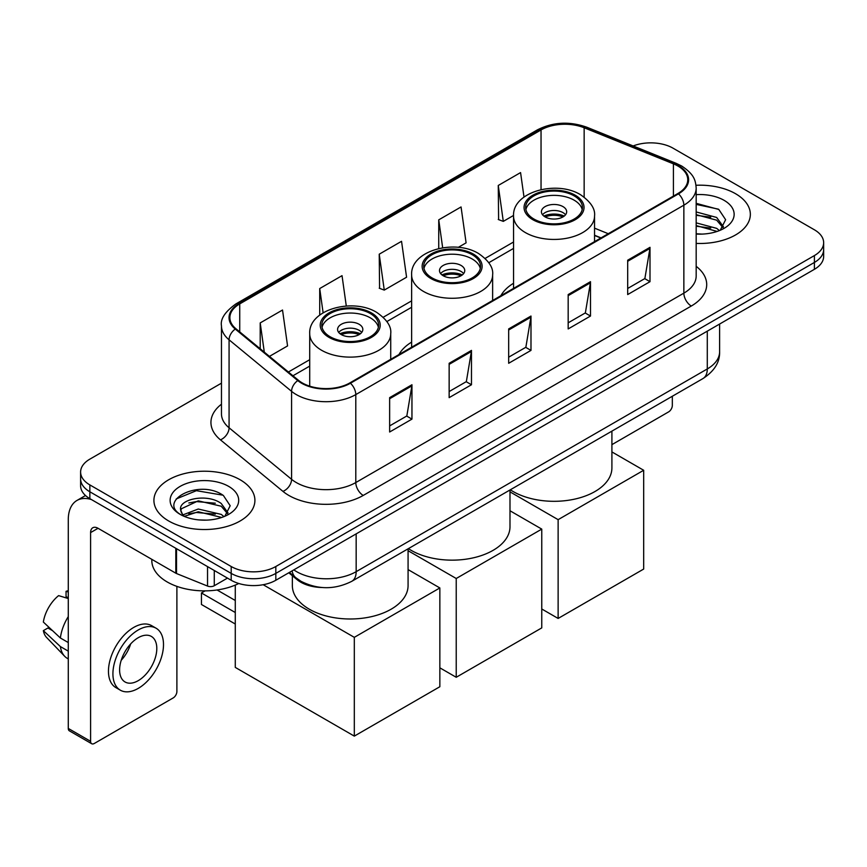 <?xml version="1.0" encoding="UTF-8"?>
<svg xmlns="http://www.w3.org/2000/svg" width="867" height="867" viewBox="0 0 867 867"><rect width="100%" height="100%" fill="white"/><g stroke="black" fill="none" stroke-linecap="round" stroke-linejoin="round"><path stroke-width="1.3" d="M411.63 342.107A55.759 32.187 0 0 0 398.95 354.56M513.546 283.26A55.759 32.187 0 0 0 500.855 295.723M600.82 238.013L594.545 235.477M322.058 587.512A31.559 18.218 180 0 1 297.229 579.752L288.776 572.784M221.464 383.16L89.854 459.142A31.559 18.218 0 0 0 80.609 472.027L80.609 485.769A31.559 18.218 0 0 0 89.854 498.655L231.196 580.261A31.559 18.218 0 0 0 275.825 580.261L814.406 269.312A31.559 18.218 0 0 0 823.65 256.426L823.65 249.555A31.559 18.218 0 0 1 814.406 262.441A31.559 18.218 0 0 0 823.65 249.555L823.65 242.684A31.559 18.218 0 0 0 814.406 229.798L673.063 148.192A31.559 18.218 0 0 0 633.159 145.949M80.609 472.027A31.559 18.218 0 0 0 89.854 484.913L231.196 566.509A31.559 18.218 0 0 0 275.825 566.509L275.825 573.39L814.406 262.441L275.825 573.39A31.559 18.218 0 0 1 231.196 573.39A31.559 18.218 0 0 0 275.825 573.39L275.825 580.261M89.854 484.913L89.854 491.784L231.196 573.39L89.854 491.784A31.559 18.218 0 0 1 80.609 478.898A31.559 18.218 0 0 0 89.854 491.784L89.854 498.655M735.552 193.72A50.492 29.153 0 0 0 695.995 185.267A50.492 29.153 0 0 1 735.552 193.72A50.492 29.153 0 0 1 750.345 214.333A50.492 29.153 0 0 0 735.552 193.72M240.116 479.754A50.492 29.153 0 0 0 185.094 473.436A50.492 29.153 0 0 0 153.914 500.378A50.492 29.153 0 0 0 168.707 520.991A50.492 29.153 0 0 0 223.74 527.309A50.492 29.153 0 0 0 254.909 500.378A50.492 29.153 0 0 0 240.116 479.754A50.492 29.153 0 0 0 185.094 473.436A50.492 29.153 0 0 0 153.914 500.378A50.492 29.153 0 0 0 168.707 520.991A50.492 29.153 0 0 0 223.74 527.309A50.492 29.153 0 0 0 254.909 500.378A50.492 29.153 0 0 0 240.116 479.754M677.896 166.02A33.661 19.432 180 0 1 687.759 179.762A33.661 19.432 180 0 1 677.896 193.504L349.845 382.911A33.661 19.432 180 0 1 298.465 380.31L235.965 328.777A33.661 19.432 180 0 1 229.874 317.636A33.661 19.432 180 0 1 239.736 303.894L541.041 129.942A33.661 19.432 180 0 1 584.152 127.763L673.41 163.841A33.661 19.432 180 0 1 677.896 166.02M678.493 165.673A34.507 19.919 0 0 0 673.887 163.44L584.629 127.362A34.507 19.919 0 0 0 540.444 129.595L239.14 303.548A34.507 19.919 0 0 0 235.271 329.059L297.771 380.591A34.507 19.919 0 0 0 350.441 383.247L678.493 193.85A34.507 19.919 0 0 0 678.493 165.673M389.641 397.639L389.641 432.004L411.955 419.119L411.955 384.753L389.641 397.639M389.641 425.903L406.829 415.976L411.868 385.902A8.421 4.855 -120 0 0 411.955 384.753M406.677 416.062L411.955 419.119M449.149 363.284L449.149 397.639L471.475 384.753L471.475 350.398L449.149 363.284M449.149 391.548L466.348 381.621L471.377 351.536A8.421 4.855 -120 0 0 471.475 350.398M466.197 381.708L471.475 384.753M627.686 260.208L627.686 294.563L650.001 281.677L650.001 247.323L627.686 260.208M627.686 288.473L644.875 278.545L649.914 248.461A8.421 4.855 -120 0 0 650.001 247.323M644.723 278.632L650.001 281.677M568.178 294.563L568.178 328.929L590.492 316.043L590.492 281.677L568.178 294.563M568.178 322.827L585.366 312.9L590.405 282.826A8.421 4.855 -120 0 0 590.492 281.677M585.214 312.987L590.492 316.043M508.669 328.918L508.669 363.284L530.983 350.398L530.983 316.043L508.669 328.918M508.669 357.182L525.857 347.266L530.897 317.181A8.421 4.855 -120 0 0 530.983 316.043M525.705 347.353L530.983 350.398M696.179 243.41A50.492 29.153 0 0 0 750.345 214.333A50.492 29.153 0 0 1 696.179 243.41M275.825 566.509L814.406 255.57A31.559 18.218 0 0 0 823.65 242.684M269.442 356.38L287.562 345.922L282.523 310.028L260.208 322.914L260.208 348.772M458.275 247.366L466.099 242.847L461.06 206.953L438.745 219.839L438.745 248.547M524.004 197.058L520.568 172.587L498.254 185.473L498.612 219.633M346.291 306.029L342.031 275.663L319.717 288.548L319.717 315.089M379.226 254.194L384.265 290.098L406.58 277.212L401.54 241.308L379.226 254.194L379.583 288.343M384.265 290.098L379.226 288.212M438.745 219.839L442.669 247.789M498.254 185.473L503.293 221.378L513.546 215.45M503.293 221.378L498.254 219.492M319.717 288.548L323.109 312.759M260.208 322.914L264.305 352.154M696.179 233.765L702.075 234.101M696.179 222.862L716.662 228.357L719.437 230.589M696.179 225.583L717.161 231.435M696.179 211.949L716.662 217.454L723.49 226.883M696.179 214.68L716.662 220.175L722.948 227.598M696.179 234.025A34.301 19.8 0 0 0 724.097 228.335A34.301 19.8 0 0 0 724.097 200.331A34.301 19.8 0 0 0 696.179 194.652M720.249 230.254L725.625 219.709L718.83 209.467L696.179 203.333M696.179 204.384L718.364 209.153M696.179 215.298L710.767 217.173M696.179 226.211L710.767 228.086M611.907 444.641L668.598 411.901A5.256 3.034 120 0 0 672.326 405.463L672.326 396.252M574.127 195.866A28.405 16.397 0 0 0 543.175 192.311A28.405 16.397 0 0 0 525.64 207.462A28.405 16.397 0 0 0 533.964 219.058A28.405 16.397 0 0 0 564.916 222.613A28.405 16.397 0 0 0 582.451 207.462A28.405 16.397 0 0 0 574.127 195.866M582.201 209.608A28.405 16.397 0 0 0 574.127 200.169A28.405 16.397 0 0 0 544.92 196.235A28.405 16.397 0 0 0 525.879 209.608M510.316 489.79A57.861 33.401 0 0 0 513.134 491.524A57.861 33.401 0 0 0 576.187 498.774A57.861 33.401 0 0 0 611.907 467.909L611.907 431.137M562.976 206.606A12.626 7.294 0 0 0 549.212 205.024A12.626 7.294 0 0 0 541.42 211.765A12.626 7.294 0 0 0 545.115 216.913A12.626 7.294 0 0 0 558.879 218.495A12.626 7.294 0 0 0 566.671 211.765A12.626 7.294 0 0 0 562.976 206.606M565.544 214.767A12.626 7.294 0 0 0 562.976 212.621A12.626 7.294 0 0 0 542.547 214.767M543.847 216.056A16.831 9.721 180 0 1 563.507 215.742L563.507 216.587M545.224 216.978A14.728 8.507 180 0 1 561.989 216.62L563.507 215.742M561.74 217.541L561.989 216.62M558.131 618.442L558.131 519.658L643.682 470.272L643.682 569.055L558.131 618.442L541.767 608.992M558.131 519.658L509.991 491.86M611.907 451.924L643.682 470.272M472.212 254.703A28.405 16.397 0 0 0 441.26 251.148A28.405 16.397 0 0 0 423.725 266.299A28.405 16.397 0 0 0 432.048 277.895A28.405 16.397 0 0 0 463 281.45A28.405 16.397 0 0 0 480.535 266.299A28.405 16.397 0 0 0 472.212 254.703M480.285 268.456A28.405 16.397 0 0 0 472.212 259.005A28.405 16.397 0 0 0 443.004 255.071A28.405 16.397 0 0 0 423.974 268.456M408.411 548.627A57.861 33.401 0 0 0 411.218 550.372A57.861 33.401 0 0 0 474.271 557.611A57.861 33.401 0 0 0 509.991 526.746L509.991 489.974M461.06 265.443A12.626 7.294 0 0 0 447.296 263.861A12.626 7.294 0 0 0 439.504 270.602A12.626 7.294 0 0 0 443.2 275.749A12.626 7.294 0 0 0 456.963 277.332A12.626 7.294 0 0 0 464.755 270.602A12.626 7.294 0 0 0 461.06 265.443M463.628 273.604A12.626 7.294 0 0 0 461.06 271.458A12.626 7.294 0 0 0 440.631 273.604M441.932 274.893A16.831 9.721 180 0 1 461.591 274.59L461.591 275.424M443.308 275.814A14.728 8.507 180 0 1 460.074 275.468L461.591 274.59M459.824 276.378L460.074 275.468M456.226 677.279L456.226 578.495L541.767 529.108L541.767 627.892L456.226 677.279L439.851 667.828M456.226 578.495L408.075 550.708M509.991 510.761L541.767 529.108M370.307 313.551A28.405 16.397 0 0 0 339.344 309.996A28.405 16.397 0 0 0 321.809 325.147A28.405 16.397 0 0 0 330.132 336.743A28.405 16.397 0 0 0 361.084 340.298A28.405 16.397 0 0 0 378.619 325.147A28.405 16.397 0 0 0 370.307 313.551M378.38 327.293A28.405 16.397 0 0 0 370.307 317.842A28.405 16.397 0 0 0 341.089 313.908A28.405 16.397 0 0 0 322.058 327.293M292.352 575.731L292.352 585.583A57.861 33.401 0 0 0 309.302 609.208A57.861 33.401 0 0 0 372.355 616.448A57.861 33.401 0 0 0 408.075 585.583L408.075 548.811M359.144 324.28A12.626 7.294 0 0 0 345.391 322.708A12.626 7.294 0 0 0 337.588 329.438A12.626 7.294 0 0 0 341.295 334.597A12.626 7.294 0 0 0 355.047 336.168A12.626 7.294 0 0 0 362.839 329.438A12.626 7.294 0 0 0 359.144 324.28M361.712 332.44A12.626 7.294 0 0 0 359.144 330.294A12.626 7.294 0 0 0 338.715 332.44M340.016 333.73A16.831 9.721 180 0 1 359.675 333.427L359.675 334.261M341.403 334.651A14.728 8.507 180 0 1 358.158 334.304L359.675 333.427M357.908 335.215L358.158 334.304M235.282 624.023L201.437 604.483L201.437 592.974L235.282 612.514M354.31 736.116L354.31 637.343L439.851 587.945L439.851 686.729L354.31 736.116L235.282 667.406L235.282 585.095M354.31 637.343L263.167 584.716M408.075 569.597L439.851 587.945M217.075 589.983L235.282 600.484M205.089 590.871L201.437 592.974M214.268 570.486L214.268 585.734L227.479 578.105M91.425 499.565A42.082 24.298 -120 0 0 77 500.432A42.082 24.298 -120 0 0 68.276 519.701L68.276 728.432L90.601 741.318L90.601 532.587A10.523 6.069 60 0 1 92.78 527.765A10.523 6.069 60 0 1 98.036 528.285L175.817 573.195L175.817 548.291M90.601 741.318A5.256 3.034 120 0 0 91.685 743.723L69.371 730.838A5.256 3.034 -60 0 1 68.276 728.432M91.685 743.723A5.256 3.034 120 0 0 94.319 743.463L173.172 697.935A5.256 3.034 120 0 0 176.89 691.498L176.89 586.385M214.268 585.734A5.256 3.034 180 0 1 207.538 586.07L176.521 573.542A5.256 3.034 180 0 1 175.817 573.195M138.211 680.671A26.303 15.183 120 0 0 155.388 657.5A26.303 15.183 120 0 0 151.357 636.421A26.303 15.183 120 0 0 138.211 637.722A26.303 15.183 120 0 0 121.022 660.903A26.303 15.183 120 0 0 125.054 681.971A26.303 15.183 120 0 0 138.211 680.671M121.217 660.286A26.303 15.183 120 0 0 130.657 643.943M68.276 591.998L66.055 591.327L66.055 596.615L68.276 597.894M156.093 628.217L151.627 625.649A35.764 20.656 120 0 0 133.746 627.415A35.764 20.656 120 0 0 110.38 658.942A35.764 20.656 120 0 0 115.864 687.596L120.318 690.175A35.764 20.656 120 0 0 138.211 688.409A35.764 20.656 120 0 0 161.576 656.883A35.764 20.656 120 0 0 156.093 628.217A35.764 20.656 120 0 0 138.211 629.995A35.764 20.656 120 0 0 114.845 661.51A35.764 20.656 120 0 0 120.318 690.175M68.276 616.6A34.713 20.039 120 0 0 60.387 637.993L43.35 622.051A27.354 15.79 120 0 1 58.609 595.618L68.276 598.555M68.276 642.555L60.387 637.993M52.562 630.677L47.923 628.001L43.35 630.645L60.387 646.576L68.276 651.139M60.387 646.576A34.713 20.039 120 0 0 64.667 656.276A34.713 20.039 120 0 0 67.29 658.346L68.276 658.92M68.276 590.709A27.354 15.79 120 0 0 66.055 591.327M43.35 630.645A27.354 15.79 120 0 0 46.58 637.451L64.667 656.276M151.812 559.334L151.812 560.505A52.605 30.367 0 0 0 167.223 581.974A52.605 30.367 0 0 0 238.783 583.491M198.716 519.897L206.639 520.135M182.948 514.868L198.261 509.027L221.226 514.391L224 516.624M184.357 516.331L198.261 511.758L221.724 517.469M183.186 515.93L180.726 510.164A23.777 13.731 0 0 0 184.563 516.526M228.054 512.917L221.226 503.489C206.953 492.835 177.594 499.414 180.726 510.164L180.639 509.113M180.791 510.5L181.452 508.734L198.261 500.844L221.226 506.22L227.512 513.632M224.813 516.288L230.189 505.743L223.393 495.501C199.334 478.205 156.569 500.996 181.268 514.965L181.387 515.041M228.66 486.376A34.301 19.8 0 0 0 180.163 486.376A34.301 19.8 0 0 0 180.163 514.369A34.301 19.8 0 0 0 228.66 514.369A34.301 19.8 0 0 0 228.66 486.376M176.25 498.937L196.386 490.679L222.927 495.187M188.833 502.958L196.386 501.581L215.341 503.207M188.833 513.86L196.386 512.495L215.341 514.12M297.229 578.809L297.229 579.752M293.826 569.868A42.082 24.298 0 0 0 296.655 571.667A42.082 24.298 0 0 0 356.164 571.667L707.288 368.952A42.082 24.298 0 0 0 719.61 351.774C719.913 362.211 714.354 371.152 702.931 378.586L351.807 581.302A21.036 12.149 60 0 0 356.164 571.667L356.164 533.877M707.288 331.161L707.288 368.952A21.036 12.149 60 0 1 702.931 378.586M292.125 570.844A21.036 14.078 129.5 0 0 295.788 577.693L289.405 572.426M814.406 269.312L814.406 255.57M231.196 580.261L231.196 566.509M696.179 266.332A52.605 30.367 180 0 1 691.292 306.029L363.23 495.436A10.523 6.069 60 0 1 355.795 482.551L683.857 293.144A42.082 24.298 0 0 0 696.179 275.966L696.179 188.009A42.082 24.298 180 0 1 683.857 205.186A10.523 6.069 -120 0 0 678.493 193.85M363.23 495.436A52.605 30.367 180 0 1 288.841 495.436A52.605 30.367 180 0 1 282.956 491.383L220.456 439.851A52.605 30.367 180 0 1 221.464 404.206M296.286 482.551A42.082 24.298 0 0 0 355.795 482.551L355.795 394.593A42.082 24.298 180 0 1 291.572 391.342L229.072 339.81A42.082 24.298 180 0 1 221.464 325.884L221.464 413.841A42.082 24.298 0 0 0 229.072 427.778L291.572 479.31A42.082 24.298 0 0 0 296.286 482.551M696.179 188.009C695.497 180.78 694.825 174.766 681.679 166.009L676.141 163.332A10.523 4.931 112 0 0 673.887 163.44M676.141 163.332L586.883 127.243C569.456 121.077 552.918 121.976 537.269 129.931A10.523 6.069 60 0 1 540.444 129.595M239.14 303.548A10.523 6.069 -120 0 0 235.965 303.883C225.041 311.73 220.207 319.067 221.464 325.884M235.271 329.059A10.523 7.034 129.5 0 0 229.072 339.81L229.072 427.778A10.523 7.034 -50.5 0 1 220.456 439.851M586.883 127.243A10.523 4.931 112 0 0 584.629 127.362M297.771 380.591A10.523 7.034 129.5 0 0 291.572 391.342L291.572 479.31A10.523 7.034 -50.5 0 1 282.956 491.383M350.441 383.247A10.523 6.069 60 0 1 355.795 394.593L683.857 205.186L683.857 293.144A10.523 6.069 60 0 0 691.292 306.029M239.736 303.894L239.736 331.888M673.41 163.841L673.41 196.105M584.152 127.763L584.152 197.102M608.266 233.711L594.545 228.162M541.041 129.942L541.041 189.624M513.546 242.012L485.141 258.409M411.63 300.86L383.225 317.257M309.714 359.697L288.386 372.008M508.669 330.013L530.897 317.181M568.178 295.658L590.405 282.826M627.686 261.292L649.914 248.461M449.149 364.368L471.377 351.536M389.641 398.733L411.868 385.902M532.847 219.709A29.987 17.307 0 0 0 575.244 219.709A29.987 17.307 0 0 0 575.244 195.227A29.987 17.307 0 0 0 532.847 195.227A29.987 17.307 0 0 0 532.847 219.709M594.545 241.633L594.545 216.056A40.5 23.387 180 0 1 569.543 237.656A40.5 23.387 180 0 1 525.402 232.594A40.5 23.387 180 0 1 513.546 216.056L513.546 288.397M430.932 278.545A29.987 17.307 0 0 0 473.328 278.545A29.987 17.307 0 0 0 473.328 254.064A29.987 17.307 0 0 0 430.932 254.064A29.987 17.307 0 0 0 430.932 278.545M492.629 300.47L492.629 274.893A40.5 23.387 180 0 1 467.627 296.492A40.5 23.387 180 0 1 423.486 291.431A40.5 23.387 180 0 1 411.63 274.893L411.63 347.233M329.016 337.382A29.987 17.307 0 0 0 371.423 337.382A29.987 17.307 0 0 0 371.423 312.9A29.987 17.307 0 0 0 329.016 312.9A29.987 17.307 0 0 0 329.016 337.382M390.724 359.306L390.724 333.73A40.5 23.387 180 0 1 365.711 355.34A40.5 23.387 180 0 1 321.581 350.268A40.5 23.387 180 0 1 309.714 333.73L309.714 386.162M90.601 532.587L98.036 528.296M176.521 548.692L176.521 573.542M207.538 586.07L207.538 566.595M351.807 581.302C334.879 589.809 317.951 589.809 301.012 581.302L295.788 577.693M719.61 351.774L719.61 324.041M537.269 129.931L235.965 303.883M513.546 248.417L488.782 262.712M411.63 307.265L386.866 321.559M309.714 366.102L292.959 375.769M601.048 237.872L594.545 235.25M594.545 216.056C595.434 208.925 590.752 201.805 580.5 194.707C556.625 179.924 512.137 191.78 513.546 216.056M492.629 274.893C493.518 267.762 488.836 260.642 478.595 253.543C454.709 238.761 410.221 250.617 411.63 274.893M390.724 333.73C391.613 326.599 386.931 319.49 376.679 312.38C352.804 297.609 308.305 309.465 309.714 333.73M77 500.432L85.508 495.523"/></g></svg>
